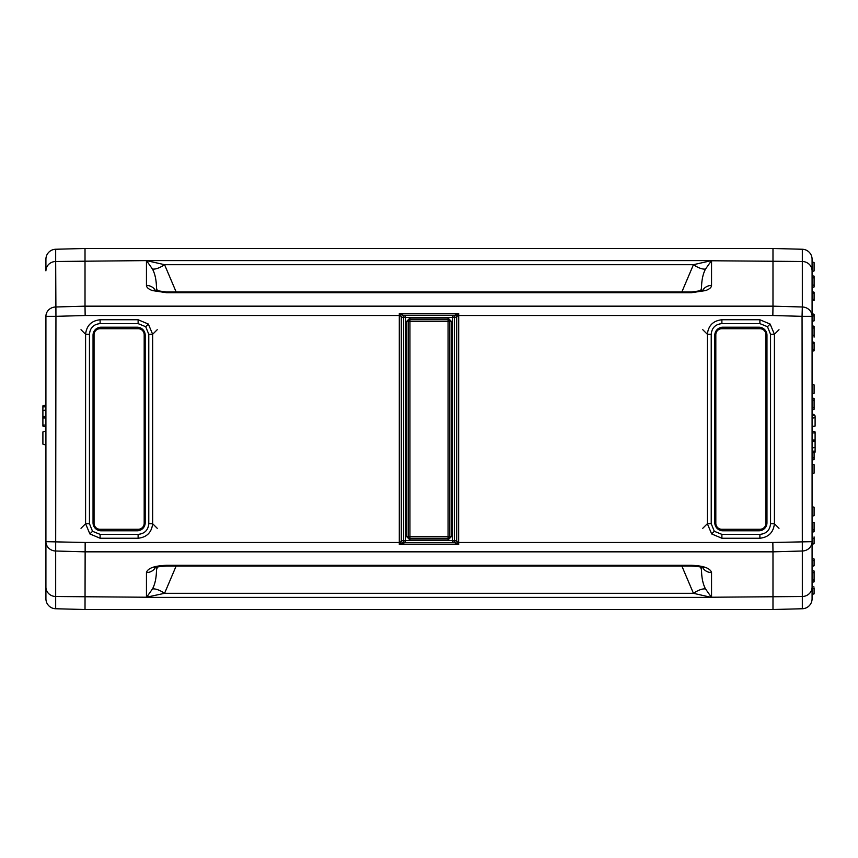 <?xml version="1.0" encoding="UTF-8"?>
<svg xmlns="http://www.w3.org/2000/svg" width="858" height="858" viewBox="0 0 858 858"><rect width="100%" height="100%" fill="white"/><g stroke="black" fill="none" stroke-linecap="round" stroke-linejoin="round"><path stroke-width="1.29" d="M814.092 263.342L814.092 270.935L812.086 271.546L812.086 275.568L814.092 276.179L814.092 286.98L812.086 287.602L812.086 291.613L814.092 292.224L814.092 300.45L812.086 300.836M814.092 292.417L812.086 291.806M691.494 292.01L691.494 292.696L705.673 290.562A10.028 6.607 -109.9 0 0 702.252 290.476L691.494 292.01L166.506 292.01L166.506 292.696L152.327 290.562A10.028 6.607 -70.1 0 1 155.748 290.476L154.848 290.261M155.255 290.294A10.028 9.341 180 0 0 146.45 285.424C146.546 287.419 148.498 289.125 152.327 290.562M691.494 565.99L166.506 565.99L166.506 565.304L691.494 565.304L691.494 565.99C698.991 566.548 703.013 567.256 703.549 568.103L702.273 566.452M812.086 341.752L814.092 342.363L814.092 350.761L812.086 351.383M814.092 342.567L812.086 341.956M814.092 285.382L812.086 284.77M814.092 349.56L812.086 349.56M812.086 384.277L814.092 384.888L814.092 393.286L812.086 393.897M814.092 407.732L812.086 407.121L814.092 407.732L814.092 409.33L814.092 399.989L812.086 400.493M812.086 397.908L814.092 398.52L814.092 399.989M814.092 407.872L812.086 407.357M814.092 409.33L812.086 409.942L814.092 409.33M812.086 464.103L814.092 464.714L814.092 473.112L812.086 473.723M812.086 506.617L814.092 507.239L814.092 515.637L812.086 516.248M812.086 522.844L814.092 522.34L814.092 530.083L812.086 529.461M814.092 530.083L814.092 531.681L812.086 532.292M812.086 588.867L814.092 588.427L814.092 593.854L812.086 594.058M812.086 586.454L814.092 587.065L812.086 586.454L812.086 582.432L814.092 581.821L814.092 580.222L812.086 579.611M812.086 414.961L815.1 415.883L815.1 426.072L812.086 426.426M45.914 445.045L42.9 444.122L42.9 431.928L45.914 431.006M55.673 249.249A10.028 10.028 0 0 0 45.914 259.277A10.028 10.028 0 0 1 55.673 249.249L55.673 261.486A10.028 9.341 0 0 0 45.914 270.828L45.914 259.277A10.028 10.028 0 0 1 55.673 249.249L85.017 248.488L85.017 306.167L772.983 306.167L772.983 248.488L802.327 249.249A10.028 10.028 0 0 1 812.086 259.277L812.086 316.334A10.028 9.341 180 0 0 802.327 306.992L802.327 261.486A10.028 9.341 0 0 1 812.086 270.828M45.914 316.334L55.942 316.334L55.673 551.008A10.028 9.341 180 0 1 45.914 541.666L85.157 542.481L85.017 609.512L772.983 609.512L772.983 551.833L85.017 551.833L55.673 551.008L55.673 608.751A10.028 10.028 0 0 1 45.914 598.723L45.914 316.334A10.028 9.341 -0 0 1 55.673 306.992L85.017 306.167L85.157 315.519L55.942 316.334L55.673 261.486L146.45 260.607L164.564 264.693A20.056 8.248 -43.2 0 1 152.488 269.069L146.6 260.768A10.028 9.341 180 0 0 146.45 260.768L146.45 285.424M166.506 565.304C154.408 565.776 147.726 568.2 146.45 572.576A10.028 9.341 -0 0 0 155.255 567.706M701.297 567.213A20.056 18.694 180 0 1 701.501 569.422L701.522 570.527C701.683 578.099 703.013 584.234 705.512 588.931L711.4 597.232A20.056 13.664 -67.8 0 0 711.1 597.329L693.436 593.307L681.831 565.99M705.512 588.931A20.056 8.248 -43.2 0 0 693.436 593.307L164.564 593.307L146.45 597.232A10.028 9.341 -0 0 0 146.6 597.232L152.488 588.931C154.987 584.234 156.317 578.099 156.478 570.527L156.499 569.422A20.056 18.694 180 0 1 156.703 567.213M157.089 567.095A20.056 10.553 1.1 0 0 156.499 569.422L156.499 567.267M157.872 566.902A20.056 10.553 1.1 0 0 156.478 570.527L156.478 567.277M176.169 565.99L164.564 593.307A20.056 8.248 43.2 0 0 152.488 588.931M701.501 567.267L701.501 569.422A20.056 10.553 -1.1 0 0 700.911 567.095M701.522 567.277L701.522 570.527A20.056 10.553 -1.1 0 0 700.128 566.902M702.745 567.706A10.028 9.341 0 0 0 711.55 572.576L711.55 597.232L802.327 596.514L802.327 551.008A10.028 9.341 -0 0 0 812.086 541.666L812.086 598.723A10.028 10.028 0 0 1 802.327 608.751L802.327 596.514A10.028 9.341 180 0 0 812.086 587.172M814.092 300.45L812.086 300.933L812.086 313.674L814.092 314.285L814.092 315.647L812.086 316.334L802.058 316.334L802.327 551.008L772.983 551.833L772.844 542.481L812.086 541.666L812.086 543.918L814.092 543.479L814.092 538.288L812.086 538.717M45.914 598.723A10.028 10.028 0 0 0 55.673 608.751A10.028 10.028 0 0 1 45.914 598.723A10.028 10.028 0 0 0 55.673 608.751L85.017 609.512M45.914 541.666L45.914 587.172A10.028 9.341 180 0 0 55.673 596.514L146.45 597.232L146.45 572.576M85.017 248.488L772.983 248.488M772.983 609.512L802.327 608.751A10.028 10.028 0 0 0 812.086 598.723L812.086 594.476L814.092 593.854M814.092 580.222L814.092 571.02L814.092 572.479L812.086 572.983L812.086 566.387L814.092 565.776M812.086 565.98L814.092 565.54L814.092 558.987L812.086 558.365L812.086 544.326L814.092 543.715M814.092 262.537L812.086 261.926L812.086 259.277A10.028 10.028 0 0 0 802.327 249.249L802.327 261.486L711.55 260.768A10.028 9.341 180 0 0 711.4 260.768L705.512 269.069C703.013 273.766 701.683 279.901 701.522 287.473A20.056 10.553 1.1 0 1 700.128 291.098M812.086 316.334L812.086 541.666M772.844 315.519L772.983 306.167L802.327 306.992L802.058 316.334L772.844 315.519L457.689 315.519L456.703 317.181L454.45 317.471L454.45 540.529A2.006 1.941 96 0 1 452.509 542.535L405.491 542.535L399.302 544.38L399.302 313.62L403.41 315.251A2.006 1.941 96 0 0 401.458 317.256L400.311 315.519L85.157 315.519M705.673 290.562C709.502 289.125 711.454 287.419 711.55 285.424A10.028 9.341 180 0 0 702.745 290.294M701.522 290.723L701.501 288.578A20.056 18.694 0 0 1 701.297 290.787M701.501 290.733L701.501 288.578A20.056 10.553 1.1 0 1 700.911 290.905M705.512 269.069A20.056 8.248 43.2 0 1 693.436 264.693L711.55 260.607L711.55 285.424M156.703 290.787A20.056 18.694 0 0 1 156.499 288.578L156.478 287.473C156.317 279.901 154.987 273.766 152.488 269.069M157.089 290.905A20.056 10.553 -1.1 0 1 156.499 288.578L156.499 290.733M157.872 291.098A20.056 10.553 -1.1 0 1 156.478 287.473L156.478 290.723M45.914 426.994L42.9 426.072L42.9 405.855L45.914 404.933M42.9 410.639L45.914 409.974M456.542 540.744A2.006 1.941 96 0 1 454.59 542.749L452.509 542.535L452.509 540.529L456.703 540.819L457.689 542.481L458.644 542.481L458.698 544.38L454.59 542.749L403.41 542.749A2.006 1.941 84 0 1 401.458 540.744L403.55 540.529L403.55 317.471L401.458 317.256M399.302 313.62L458.698 313.62L454.59 315.251L403.41 315.251L454.59 315.251A2.006 1.941 84 0 1 456.542 317.256M456.703 317.181L456.703 540.819A2.006 1.909 127.5 0 1 454.751 542.792M456.724 543.618A2.006 0.794 -51.6 0 0 457.689 542.481M401.297 317.181L401.297 540.819L400.311 542.481A2.006 0.794 51.6 0 0 401.276 543.618M401.458 540.744L401.297 540.819A2.006 1.909 52.5 0 0 403.249 542.792M400.311 542.481L85.157 542.481M409.942 318.061L409.942 536.465L408.204 536.465L409.942 538.202L409.942 536.465L448.058 536.465L448.058 319.798L409.942 319.798L408.204 321.536L408.204 536.465L406.478 536.465L406.478 321.536L409.942 318.061L448.058 318.061L451.522 321.536L451.522 536.465L448.058 539.939L448.058 536.465L449.796 536.465L449.796 321.536L406.478 321.536M448.058 539.939L409.942 539.939L409.942 538.202L448.058 538.202L449.796 536.465L451.522 536.465M451.522 321.536L449.796 321.536L448.058 319.798L448.058 318.061M409.942 539.939L406.478 536.465M458.698 313.62L458.644 542.481L772.844 542.481M812.086 431.006L815.1 431.928L815.1 452.145L812.086 453.067M815.1 447.361L812.086 448.026M812.086 570.398L814.092 571.02L812.086 570.398L812.086 572.983M814.092 538.288L814.092 536.915L814.092 538.288M814.092 457.872L812.086 457.26L814.092 457.872L814.092 459.48L814.092 452.456M814.092 458.011L812.086 457.507M814.092 459.48L812.086 460.092L814.092 459.48M812.086 325.708L814.092 326.319L814.092 337.13L814.092 335.521L812.086 334.91M814.092 335.66L812.086 335.156M814.092 315.647L814.092 320.849L812.086 321.278M100.064 328.711A6.017 6.017 0 0 0 94.048 334.727L94.048 523.273A6.017 6.017 0 0 0 100.064 529.289L138.17 529.289A6.017 6.017 0 0 0 144.187 523.273L144.187 334.727A6.017 6.017 0 0 0 138.17 328.711L100.064 328.711M759.941 529.289A6.017 6.017 0 0 0 765.958 523.273L765.958 334.727A6.017 6.017 0 0 0 759.941 328.711L721.835 328.711A6.017 6.017 0 0 0 715.819 334.727L715.819 523.273A6.017 6.017 0 0 0 721.835 529.289L759.941 529.289M89.457 334.288L89.457 523.712L92.535 531.295L100.118 534.373L100.118 538.245L89.886 533.944L85.585 523.712L85.585 334.288C86.561 325.568 91.409 320.731 100.118 319.755L100.118 323.627C93.629 324.249 90.079 327.799 89.457 334.288L85.585 334.288L81.006 329.708M100.118 319.755L138.117 319.755L148.348 324.056L152.649 334.288L148.777 334.288L145.699 326.705L138.117 323.627L100.118 323.627M138.117 319.755L138.117 323.627M157.228 329.708L152.649 334.288L152.649 523.712L148.777 523.712L148.777 334.288M100.118 534.373L138.117 534.373L138.117 538.245L100.118 538.245M157.228 528.292L152.649 523.712C151.673 532.432 146.825 537.269 138.117 538.245M89.457 523.712L85.585 523.712L81.006 528.292M94.048 335.231L93.039 335.231A8.022 8.022 0 0 1 101.062 327.209L137.173 327.209L137.173 328.711M137.173 529.289L137.173 530.791L101.062 530.791A8.022 8.022 0 0 1 93.039 522.769L93.039 335.231M137.173 327.209A8.022 8.022 0 0 1 145.195 335.231L144.187 335.231M145.195 335.231L145.195 522.769L144.187 522.769M145.195 522.769A8.022 8.022 0 0 1 137.173 530.791M711.228 334.288L711.228 523.712L714.306 531.295L721.889 534.373L721.889 538.245L711.657 533.944L707.357 523.712L707.357 334.288C708.333 325.568 713.18 320.731 721.889 319.755L721.889 323.627C715.4 324.249 711.85 327.799 711.228 334.288L707.357 334.288L702.777 329.708M721.889 319.755L759.888 319.755L770.119 324.056L774.42 334.288L770.548 334.288L767.47 326.705L759.888 323.627L721.889 323.627M759.888 319.755L759.888 323.627M779 329.708L774.42 334.288L774.42 523.712L770.548 523.712L770.548 334.288M721.889 534.373L759.888 534.373L759.888 538.245L721.889 538.245M779 528.292L774.42 523.712C773.444 532.432 768.596 537.269 759.888 538.245M711.228 523.712L707.357 523.712L702.777 528.292M457.582 315.68L455.791 315.68M814.092 293.221L812.086 293.221M814.092 343.361L812.086 343.361M814.092 277.638L812.086 278.153M815.1 417.599L812.086 418.243M711.55 597.393L146.45 597.393M711.55 572.576C710.274 568.2 703.592 565.776 691.494 565.304M812.086 598.723A10.028 10.028 0 0 1 802.327 608.751M691.494 292.696L166.506 292.696M681.831 292.01L693.436 264.693L164.564 264.693L176.169 292.01M146.45 260.607L711.55 260.607M42.9 406.853L45.914 406.853M42.9 417.009L45.914 416.141M42.9 417.964L45.914 417.964M42.9 425.064L45.914 425.064M454.45 317.471L405.491 317.471L405.491 542.535A2.006 1.941 84 0 1 403.55 540.529L452.509 540.529L452.509 315.465A2.006 1.941 84 0 1 454.45 317.471M405.491 315.465L405.491 317.471L403.55 317.471A2.006 1.941 96 0 1 405.491 315.465M458.698 544.38L399.302 544.38M815.1 451.147L812.086 451.147M815.1 440.991L812.086 441.859M815.1 440.036L812.086 440.036M815.1 432.936L812.086 432.936M814.092 560.349L812.086 560.778M814.092 327.788L812.086 328.292M814.092 299.421L812.086 299.421M92.535 531.295L89.886 533.944M145.699 326.705L148.348 324.056M138.117 534.373C144.605 533.751 148.155 530.201 148.777 523.712M101.062 327.209L101.062 328.711M94.048 522.769L93.039 522.769M101.062 529.289L101.062 530.791M714.306 531.295L711.657 533.944M767.47 326.705L770.119 324.056M759.888 534.373C766.376 533.751 769.926 530.201 770.548 523.712M715.819 335.231L714.811 335.231A8.022 8.022 0 0 1 722.833 327.209L758.944 327.209A8.022 8.022 0 0 1 766.966 335.231L766.966 522.769L765.958 522.769M758.944 529.289L758.944 530.791L722.833 530.791A8.022 8.022 0 0 1 714.811 522.769L714.811 335.231M766.966 522.769A8.022 8.022 0 0 1 758.944 530.791M722.833 529.289L722.833 530.791M715.819 522.769L714.811 522.769M722.833 327.209L722.833 328.711M758.944 327.209L758.944 328.711M766.966 335.231L765.958 335.231M815.1 426.072L812.086 426.994M155.727 566.452L154.451 568.103C154.719 567.31 158.741 566.602 166.506 565.99M155.748 290.476L166.506 292.01M702.252 290.476L703.152 290.261M814.092 414.575L812.086 413.953"/></g></svg>
